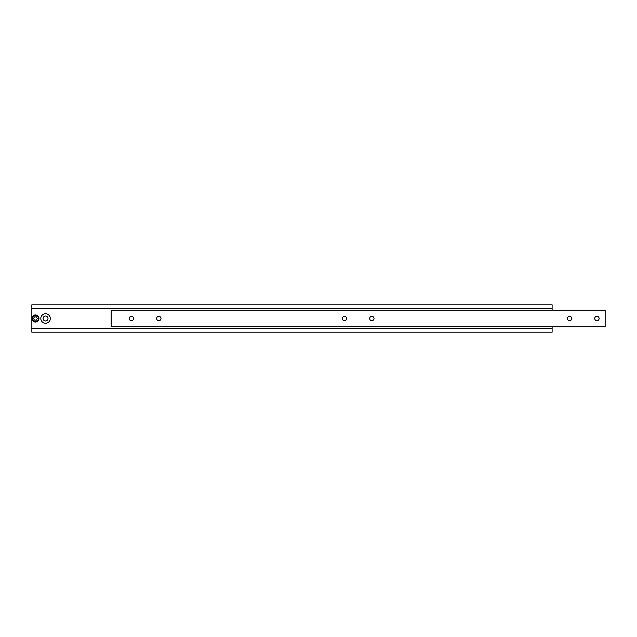 <?xml version="1.0" encoding="UTF-8"?>
<svg xmlns="http://www.w3.org/2000/svg" width="637" height="637" viewBox="0 0 637 637"><rect width="100%" height="100%" fill="white"/><g stroke="black" fill="none" stroke-linecap="round" stroke-linejoin="round"><path stroke-width="0.96" d="M599.122 318.5A2.19 2.19 0 0 0 596.933 316.31A2.19 2.19 0 0 0 594.743 318.5A2.19 2.19 0 0 0 596.933 320.69A2.19 2.19 0 0 0 599.122 318.5M346.663 318.5A2.19 2.19 0 0 0 344.474 316.31A2.19 2.19 0 0 0 342.284 318.5A2.19 2.19 0 0 0 344.474 320.69A2.19 2.19 0 0 0 346.663 318.5M374.046 318.5A2.19 2.19 0 0 0 371.857 316.31A2.19 2.19 0 0 0 369.659 318.5A2.19 2.19 0 0 0 371.857 320.69A2.19 2.19 0 0 0 374.046 318.5M161.01 318.5A2.19 2.19 0 0 0 158.82 316.31A2.19 2.19 0 0 0 156.63 318.5A2.19 2.19 0 0 0 158.82 320.69A2.19 2.19 0 0 0 161.01 318.5M571.747 318.5A2.19 2.19 0 0 0 569.55 316.31A2.19 2.19 0 0 0 567.36 318.5A2.19 2.19 0 0 0 569.55 320.69A2.19 2.19 0 0 0 571.747 318.5M133.627 318.5A2.19 2.19 0 0 0 131.437 316.31A2.19 2.19 0 0 0 129.247 318.5A2.19 2.19 0 0 0 131.437 320.69A2.19 2.19 0 0 0 133.627 318.5M605.15 310.283L111.172 310.283L111.172 326.717L605.15 326.717L605.15 310.283M31.85 308.642L552.112 308.642L552.112 304.812L31.85 304.812L31.85 318.5A3.559 3.559 0 0 0 35.409 322.059A3.559 3.559 0 0 0 38.968 318.5A3.559 3.559 0 0 1 35.409 322.059A3.559 3.559 0 0 1 31.85 318.5A3.559 3.559 0 0 1 35.409 314.941A3.559 3.559 0 0 1 38.968 318.5A3.559 3.559 0 0 1 35.409 322.059A3.559 3.559 0 0 1 31.85 318.5L31.85 332.188L552.112 332.188L552.112 328.358L31.85 328.358M48.006 318.5A2.468 2.468 0 0 0 45.538 316.032A2.468 2.468 0 0 0 43.077 318.5A2.468 2.468 0 0 0 45.538 320.968A2.468 2.468 0 0 0 48.006 318.5M50.275 318.5A4.738 4.738 0 0 0 45.538 313.762A4.738 4.738 0 0 0 40.808 318.5A4.738 4.738 0 0 0 45.538 323.238A4.738 4.738 0 0 0 50.275 318.5M552.112 308.642L552.112 310.283M552.112 326.717L552.112 328.358M34.47 316.852L33.514 318.492L34.454 320.14L36.349 320.148L37.304 318.508L36.365 316.86L34.47 316.852M32.399 318.5A3.01 3.01 0 0 0 35.409 321.51A3.01 3.01 0 0 0 38.419 318.5A3.01 3.01 0 0 0 35.409 315.49A3.01 3.01 0 0 0 32.399 318.5"/></g></svg>
